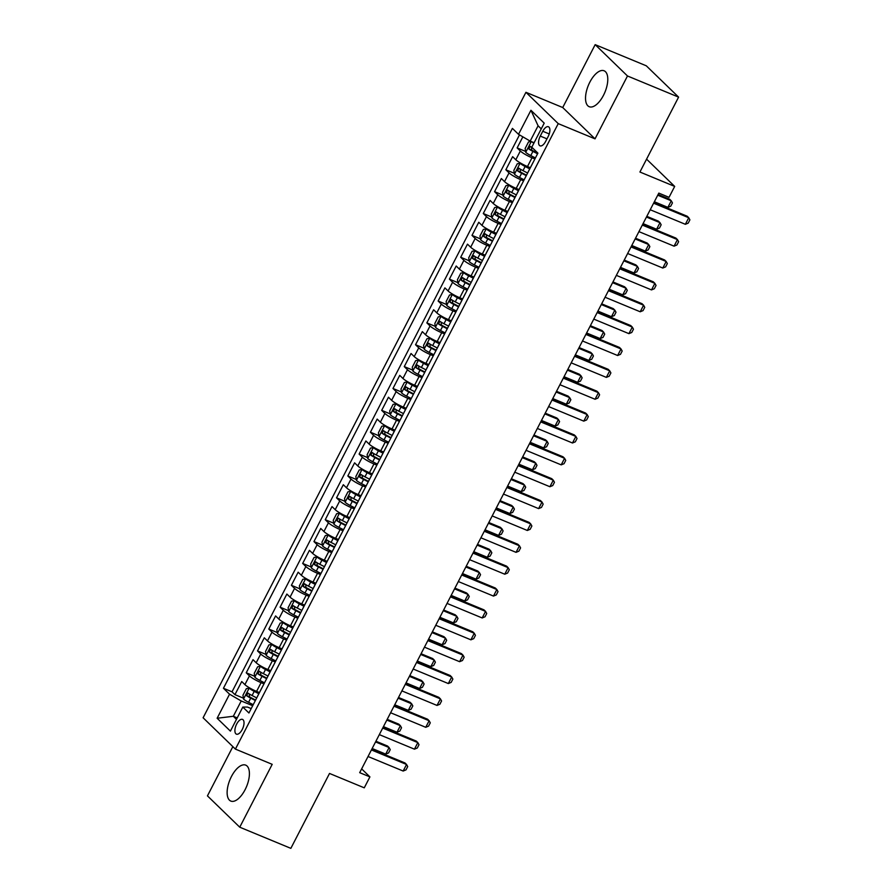 <?xml version="1.0" encoding="UTF-8"?>
<svg xmlns="http://www.w3.org/2000/svg" width="893" height="893" viewBox="0 0 893 893"><rect width="100%" height="100%" fill="white"/><g stroke="black" fill="none" stroke-linecap="round" stroke-linejoin="round"><path stroke-width="1.34" d="M245.084 789.713A19.445 8.963 -67.5 0 0 245.709 765.134A19.445 8.963 -67.5 0 0 231.454 776.497A19.445 8.963 -67.5 0 0 230.829 801.077A19.445 8.963 -67.5 0 0 245.084 789.713M603.467 95.35A19.445 8.963 -67.5 0 0 604.092 70.781A19.445 8.963 -67.5 0 0 589.849 82.145A19.445 8.963 -67.5 0 0 589.224 106.713A19.445 8.963 -67.5 0 0 603.467 95.35M242.249 729.492A7.981 3.672 -67.5 0 0 242.505 719.401A7.981 3.672 -67.5 0 0 236.667 724.067A7.981 3.672 -67.5 0 0 236.411 734.146A7.981 3.672 -67.5 0 0 242.249 729.492M232.861 746.626L207.444 795.875L239.748 827.197L290.85 848.35L329.517 773.45L364.266 787.827L369.914 776.888L361.643 768.873M525.932 92.303L203.102 717.771L235.406 749.104L558.237 123.625L525.932 92.303L562.724 107.528L595.028 138.85L627.489 75.983L595.173 44.65L562.724 107.528M595.173 44.65L646.286 65.803L678.591 97.125L639.924 172.025L674.684 186.414L646.577 159.155M627.489 75.983L678.591 97.125M522.851 136.852L517.136 147.914L525.62 151.419M530.33 167.705L527.484 166.522A9.968 1.596 -152.7 0 1 515.808 159.758L512.627 156.666L505.851 169.782L514.335 173.298M519.034 189.573L516.199 188.39A9.968 1.596 27.3 0 1 504.523 181.625L501.341 178.533L494.566 191.66L503.038 195.165M507.749 211.44L504.902 210.268A9.968 1.596 27.3 0 1 493.237 203.492L490.056 200.4L483.28 213.527L491.753 217.032M496.463 233.307L493.617 232.135A9.968 1.596 27.3 0 1 481.952 225.36L478.76 222.268L471.995 235.395L480.467 238.9M485.178 255.186L482.332 254.003A9.968 1.596 27.3 0 1 470.667 247.238L467.474 244.146L460.699 257.262L469.182 260.767M473.893 277.053L471.046 275.87A9.968 1.596 27.3 0 1 459.37 269.106L456.189 266.014L449.413 279.129L457.886 282.646M462.596 298.921L459.761 297.749A9.968 1.596 27.3 0 1 448.085 290.973L444.904 287.881L438.128 301.008L446.6 304.513M451.311 320.788L448.465 319.616A9.968 1.596 27.3 0 1 436.8 312.84L433.607 309.748L426.843 322.875L435.315 326.38M440.026 342.655L437.179 341.483A9.968 1.596 27.3 0 1 425.514 334.708L422.322 331.627L415.546 344.743L424.03 348.248M428.74 364.534L425.894 363.351A9.968 1.596 27.3 0 1 414.218 356.586L411.037 353.494L404.261 366.61L412.745 370.115M417.444 386.401L414.609 385.218A9.968 1.596 27.3 0 1 402.933 378.453L399.751 375.361L392.976 388.477L401.448 391.994M406.159 408.268L403.312 407.096A9.968 1.596 27.3 0 1 391.647 400.321L388.466 397.229L381.691 410.356L390.163 413.861M394.873 430.136L392.027 428.964A9.968 1.596 27.3 0 1 380.362 422.188L377.17 419.096L370.405 432.223L378.878 435.728M383.588 452.003L380.742 450.831A9.968 1.596 27.3 0 1 369.077 444.055L365.884 440.975L359.109 454.091L367.592 457.596M372.303 473.882L369.456 472.698A9.968 1.596 27.3 0 1 357.78 465.934L354.599 462.842L347.824 475.958L356.296 479.474M361.006 495.749L358.171 494.566A9.968 1.596 27.3 0 1 346.495 487.801L343.314 484.709L336.538 497.836L345.011 501.341M349.721 517.616L346.875 516.444A9.968 1.596 27.3 0 1 335.21 509.669L332.017 506.577L325.253 519.704L333.725 523.209M338.436 539.484L335.589 538.312A9.968 1.596 27.3 0 1 323.925 531.536L320.732 528.444L313.956 541.571L322.44 545.076M327.151 561.351L324.304 560.179A9.968 1.596 27.3 0 1 312.628 553.403L309.447 550.322L302.671 563.438L311.144 566.943M315.854 583.229L313.019 582.046A9.968 1.596 27.3 0 1 301.343 575.282L298.162 572.19L291.386 585.306L299.858 588.822M304.569 605.097L301.722 603.914A9.968 1.596 27.3 0 1 290.058 597.149L286.865 594.057L280.101 607.184L288.573 610.689M293.284 626.964L290.437 625.792A9.968 1.596 27.3 0 1 278.772 619.016L275.58 615.924L268.815 629.052L277.288 632.557M281.998 648.831L279.152 647.659A9.968 1.596 27.3 0 1 267.487 640.884L264.295 637.792L257.519 650.919L266.002 654.424M270.713 670.71L267.867 669.527A9.968 1.596 27.3 0 1 256.191 662.762L253.009 659.67L246.234 672.786L254.706 676.291M674.684 186.414L669.036 197.342L658.811 193.111L359.689 772.668L369.914 776.888M542.765 131.26L540.276 136.082A7.724 3.561 -67.5 0 0 540.031 145.838A7.724 3.561 -67.5 0 0 545.69 141.328L548.179 136.517A7.724 3.561 -67.5 0 0 548.425 126.75A7.724 3.561 -67.5 0 0 542.765 131.26L549.24 133.95M251.201 708.595L247.506 707.066L242.818 707.066L248.935 712.994L537.899 153.127L531.793 147.2L544.205 123.145L530.933 110.274L518.52 134.33L512.403 128.402L223.44 688.269L229.546 694.196L241.222 700.972L233.319 716.275L236.478 719.345M242.818 707.066L230.405 731.121L217.133 718.251L229.546 694.196M263.982 683.848L261.091 682.654A9.968 1.596 -152.7 0 1 249.426 675.878L246.234 672.786M259.416 692.577L256.581 691.394L261.091 682.654M275.267 661.97L272.376 660.775A9.968 1.596 -152.7 0 1 260.711 654.011L257.519 650.919M286.553 640.102L283.661 638.908A9.968 1.596 -152.7 0 1 271.997 632.144L268.815 629.052M297.838 618.235L294.958 617.041A9.968 1.596 -152.7 0 1 283.282 610.265L280.101 607.184M309.123 596.368L306.243 595.173A9.968 1.596 -152.7 0 1 294.567 588.398L291.386 585.306M320.42 574.5L317.528 573.306A9.968 1.596 -152.7 0 1 305.864 566.53L302.671 563.438M331.705 552.622L328.814 551.428A9.968 1.596 -152.7 0 1 317.149 544.663L313.956 541.571M342.99 530.755L340.11 529.56A9.968 1.596 -152.7 0 1 328.434 522.796L325.253 519.704M354.275 508.887L351.396 507.693A9.968 1.596 -152.7 0 1 339.72 500.917L336.538 497.836M365.572 487.02L362.681 485.825A9.968 1.596 -152.7 0 1 351.016 479.05L347.824 475.958M376.857 465.141L373.966 463.958A9.968 1.596 -152.7 0 1 362.301 457.183L359.109 454.091M388.142 443.274L385.251 442.08A9.968 1.596 -152.7 0 1 373.587 435.315L370.405 432.223M399.428 421.407L396.548 420.212A9.968 1.596 -152.7 0 1 384.872 413.448L381.691 410.356M410.713 399.539L407.833 398.345A9.968 1.596 -152.7 0 1 396.168 391.569L392.976 388.477M422.009 377.672L419.118 376.478A9.968 1.596 -152.7 0 1 407.454 369.702L404.261 366.61M433.295 355.794L430.404 354.599A9.968 1.596 -152.7 0 1 418.739 347.835L415.546 344.743M444.58 333.926L441.7 332.732A9.968 1.596 -152.7 0 1 430.024 325.967L426.843 322.875M455.865 312.059L452.985 310.864A9.968 1.596 -152.7 0 1 441.309 304.089L438.128 301.008M467.162 290.192L464.271 288.997A9.968 1.596 -152.7 0 1 452.606 282.221L449.413 279.129M478.447 268.324L475.556 267.13A9.968 1.596 -152.7 0 1 463.891 260.354L460.699 257.262M489.732 246.446L486.841 245.251A9.968 1.596 -152.7 0 1 475.176 238.487L471.995 235.395M501.018 224.578L498.138 223.384A9.968 1.596 -152.7 0 1 486.462 216.619L483.28 213.527M512.303 202.711L509.423 201.517A9.968 1.596 -152.7 0 1 497.758 194.741L494.566 191.66M523.599 180.844L520.708 179.649A9.968 1.596 -152.7 0 1 509.043 172.874L505.851 169.782M534.885 158.976L531.994 157.782A9.968 1.596 -152.7 0 1 520.329 151.006L517.136 147.914M519.48 134.888L232.024 691.818L234.948 694.654L243.421 698.17M256.581 691.394A9.968 1.596 27.3 0 1 244.905 684.63L241.724 681.538L234.948 694.654M528.366 171.59A9.968 1.596 -152.7 0 1 528.399 171.434L532.92 162.682A9.968 1.596 -152.7 0 1 533.021 162.571M541.247 128.86L538.088 125.79L530.185 141.105L518.52 134.33M534.103 142.724L530.185 141.105M595.028 138.85L558.237 123.625M239.748 827.197L272.198 764.33L235.406 749.104M237.225 717.894L233.319 716.275L217.133 718.251M252.686 705.716L241.222 700.972M521.624 184.561L517.114 193.301A9.968 1.596 27.3 0 0 517.08 193.457M510.338 206.428L505.829 215.168A9.968 1.596 27.3 0 0 505.795 215.325M499.053 228.295L494.532 237.047A9.968 1.596 27.3 0 0 494.51 237.203M487.768 250.163L483.247 258.914A9.968 1.596 27.3 0 0 483.225 259.07M476.471 272.03L471.962 280.782A9.968 1.596 27.3 0 0 471.928 280.938M465.186 293.909L460.676 302.649A9.968 1.596 27.3 0 0 460.643 302.805M453.901 315.776L449.391 324.527A9.968 1.596 27.3 0 0 449.358 324.672M442.615 337.643L438.095 346.395A9.968 1.596 27.3 0 0 438.072 346.551M431.33 359.511L426.809 368.262A9.968 1.596 27.3 0 0 426.776 368.418M420.034 381.378L415.524 390.129A9.968 1.596 27.3 0 0 415.491 390.286M408.748 403.256L404.239 411.997A9.968 1.596 27.3 0 0 404.205 412.153M397.463 425.124L392.942 433.875A9.968 1.596 27.3 0 0 392.92 434.02M386.178 446.991L381.657 455.743A9.968 1.596 27.3 0 0 381.635 455.899M374.881 468.858L370.372 477.61A9.968 1.596 27.3 0 0 370.338 477.766M363.596 490.737L359.086 499.477A9.968 1.596 27.3 0 0 359.053 499.634M352.311 512.604L347.801 521.345A9.968 1.596 27.3 0 0 347.768 521.501M341.026 534.472L336.505 543.223A9.968 1.596 27.3 0 0 336.482 543.368M329.74 556.339L325.219 565.09A9.968 1.596 27.3 0 0 325.186 565.247M318.444 578.206L313.934 586.958A9.968 1.596 27.3 0 0 313.901 587.114M307.159 600.085L302.649 608.825A9.968 1.596 27.3 0 0 302.615 608.981M295.873 621.952L291.352 630.692A9.968 1.596 27.3 0 0 291.33 630.849M284.588 643.82L280.067 652.571A9.968 1.596 27.3 0 0 280.045 652.727M273.291 665.687L268.782 674.438A9.968 1.596 27.3 0 0 268.748 674.595M232.024 691.818L223.44 688.269M262.006 687.554L257.497 696.306A9.968 1.596 27.3 0 0 257.463 696.462M538.088 125.79L530.933 110.274M653.609 203.202L688.749 217.736L689.898 219.845L688.213 223.127L685.355 224.299L650.227 209.755M685.355 224.299L688.749 217.736L687.175 216.218L653.989 202.477M531.112 141.485L528.533 141.931L525.151 148.484L525.765 152.368A6.608 1.049 27.3 0 0 530.777 155.561L535.42 157.938M531.793 141.775A6.608 1.049 27.3 0 0 533.858 143.193M532.317 147.713A6.608 1.049 -152.7 0 1 530.174 146.329L528.823 148.952A6.608 1.049 27.3 0 0 532.92 151.408L537.564 153.786M537.798 153.328L531.759 150.169L531.502 147.981M654.357 201.762L667.897 207.366L671.279 200.802L657.739 195.199M667.897 207.366L670.743 206.194L672.44 202.912L671.279 200.802L669.705 199.284L658.108 194.484M642.324 225.069L677.452 239.603L678.613 241.713L676.916 244.995L674.07 246.167L638.941 231.633M674.07 246.167L677.452 239.603L675.889 238.085L642.692 224.344M631.038 246.937L666.167 261.482L667.328 263.58L665.631 266.862L662.785 268.034L627.645 253.5M662.785 268.034L666.167 261.482L664.593 259.952L631.407 246.222M619.753 268.804L654.882 283.349L656.042 285.447L654.346 288.729L651.499 289.912L616.36 275.368M651.499 289.912L654.882 283.349L653.308 281.82L620.122 268.09M608.457 290.683L643.596 305.216L644.746 307.326L643.06 310.597L640.203 311.78L605.074 297.235M640.203 311.78L643.596 305.216L642.022 303.687L608.836 289.957M529.973 168.397L520.128 163.307L517.248 163.799L513.866 170.351L514.48 174.235A6.608 1.049 27.3 0 0 519.492 177.439L524.124 179.806M520.128 163.307A6.608 1.049 27.3 0 0 525.129 166.5L529.728 168.855M527.629 173.03L522.985 170.652A6.608 1.049 -152.7 0 1 518.889 168.197L517.527 170.82A6.608 1.049 27.3 0 0 521.635 173.275L526.267 175.653M526.513 175.195L520.474 172.036L520.206 169.849M643.072 223.63L656.612 229.233L659.994 222.67L646.454 217.066M656.612 229.233L659.458 228.061L661.155 224.779L659.994 222.67L658.42 221.151L646.822 216.352M518.677 190.265L508.831 185.175L505.963 185.666L502.569 192.229L503.194 196.103A6.608 1.049 27.3 0 0 508.195 199.306L512.839 201.684M508.831 185.175A6.608 1.049 27.3 0 0 513.843 188.367L518.442 190.722M516.344 194.897L511.7 192.52A6.608 1.049 -152.7 0 1 507.604 190.064L506.242 192.687A6.608 1.049 27.3 0 0 510.349 195.154L514.982 197.52M515.228 197.063L509.189 193.904L508.921 191.716M631.775 245.497L645.315 251.1L648.709 244.548L635.169 238.944M645.315 251.1L648.173 249.928L649.858 246.647L648.709 244.548L647.135 243.019L635.537 238.219M507.391 212.132L497.546 207.042L494.677 207.533L491.284 214.097L491.909 217.981A6.608 1.049 27.3 0 0 496.91 221.174L501.553 223.551M497.546 207.042A6.608 1.049 27.3 0 0 502.558 210.235L507.157 212.59M505.047 216.776L500.415 214.398A6.608 1.049 -152.7 0 1 496.307 211.931L494.956 214.566A6.608 1.049 27.3 0 0 499.053 217.021L503.697 219.399M503.931 218.93L497.892 215.782L497.635 213.583M620.49 267.375L634.03 272.979L637.423 266.415L623.872 260.812M634.03 272.979L636.876 271.796L638.573 268.514L637.423 266.415L635.849 264.886L624.252 260.086M496.106 233.999L486.261 228.909L483.381 229.401L479.999 235.964L480.613 239.849A6.608 1.049 27.3 0 0 485.625 243.041L490.268 245.419M486.261 228.909A6.608 1.049 27.3 0 0 491.273 232.113L495.872 234.468M493.762 238.643L489.118 236.265A6.608 1.049 -152.7 0 1 485.022 233.81L483.671 236.433A6.608 1.049 27.3 0 0 487.768 238.889L492.411 241.266M492.646 240.809L486.607 237.65L486.35 235.462M609.205 289.243L622.745 294.846L626.127 288.283L612.587 282.679M622.745 294.846L625.591 293.663L627.288 290.392L626.127 288.283L624.564 286.753L612.966 281.954M597.171 312.55L632.311 327.084L633.461 329.193L631.764 332.475L628.918 333.647L593.789 319.114M628.918 333.647L632.311 327.084L630.737 325.565L597.54 311.824M484.821 255.878L474.976 250.777L472.096 251.279L468.713 257.831L469.327 261.716A6.608 1.049 27.3 0 0 474.339 264.908L478.972 267.286M474.976 250.777A6.608 1.049 27.3 0 0 479.976 253.98L484.575 256.336M482.477 260.51L477.833 258.133A6.608 1.049 -152.7 0 1 473.736 255.677L472.386 258.3A6.608 1.049 27.3 0 0 476.482 260.756L481.126 263.134M481.36 262.676L475.322 259.517L475.065 257.329M597.919 311.11L611.459 316.714L614.842 310.15L601.302 304.546M611.459 316.714L614.306 315.542L616.003 312.26L614.842 310.15L613.268 308.632L601.67 303.832M585.886 334.417L621.015 348.951L622.175 351.061L620.479 354.342L617.632 355.514L582.504 340.981M617.632 355.514L621.015 348.951L619.452 347.433L586.255 333.692M473.536 277.745L463.69 272.655L460.81 273.146L457.428 279.71L458.042 283.583A6.608 1.049 27.3 0 0 463.043 286.787L467.686 289.153M463.69 272.655A6.608 1.049 27.3 0 0 468.691 275.848L473.29 278.203M471.191 282.378L466.548 280A6.608 1.049 -152.7 0 1 462.451 277.544L461.089 280.168A6.608 1.049 27.3 0 0 465.197 282.623L469.83 285.001M470.075 284.543L464.036 281.384L463.768 279.196M586.623 332.977L600.174 338.581L603.556 332.017L590.016 326.414M600.174 338.581L603.021 337.409L604.706 334.127L603.556 332.017L601.982 330.499L590.385 325.699M574.601 356.285L609.729 370.829L610.89 372.928L609.193 376.21L606.347 377.382L571.207 362.848M606.347 377.382L609.729 370.829L608.155 369.3L574.969 355.57M462.239 299.613L452.394 294.523L449.525 295.014L446.132 301.577L446.757 305.451A6.608 1.049 27.3 0 0 451.758 308.654L456.401 311.032M452.394 294.523A6.608 1.049 27.3 0 0 457.406 297.715L462.005 300.07M459.895 304.245L455.263 301.867A6.608 1.049 -152.7 0 1 451.155 299.412L449.804 302.035A6.608 1.049 27.3 0 0 453.901 304.502L458.544 306.868M458.779 306.411L452.751 303.252L452.483 301.064M575.338 354.845L588.878 360.448L592.271 353.896L578.731 348.292M588.878 360.448L591.735 359.276L593.421 355.994L592.271 353.896L590.697 352.367L579.099 347.567M563.316 378.152L598.444 392.697L599.594 394.795L597.908 398.077L595.062 399.26L559.922 384.716M595.062 399.26L598.444 392.697L596.87 391.167L563.684 377.438M450.954 321.48L441.109 316.39L438.229 316.881L434.846 323.445L435.46 327.329A6.608 1.049 27.3 0 0 440.472 330.522L445.116 332.899M441.109 316.39A6.608 1.049 27.3 0 0 446.12 319.582L450.719 321.938M448.61 326.124L443.977 323.746A6.608 1.049 -152.7 0 1 439.869 321.279L438.519 323.913A6.608 1.049 27.3 0 0 442.615 326.369L447.259 328.747M447.493 328.278L441.455 325.13L441.198 322.931M564.052 376.723L577.592 382.327L580.975 375.763L567.435 370.16M577.592 382.327L580.439 381.144L582.136 377.862L580.975 375.763L579.412 374.234L567.814 369.434M552.019 400.031L587.159 414.564L588.308 416.674L586.623 419.944L583.765 421.128L548.637 406.583M583.765 421.128L587.159 414.564L585.585 413.046L552.399 399.305M439.669 343.347L429.823 338.257L426.943 338.748L423.561 345.312L424.175 349.196A6.608 1.049 27.3 0 0 429.187 352.389L433.831 354.767M429.823 338.257A6.608 1.049 27.3 0 0 434.824 341.461L439.434 343.816M437.324 347.991L432.681 345.613A6.608 1.049 -152.7 0 1 428.584 343.158L427.234 345.781A6.608 1.049 27.3 0 0 431.33 348.237L435.974 350.614M436.208 350.156L430.169 346.997L429.913 344.81M552.767 398.591L566.307 404.194L569.689 397.631L556.149 392.027M566.307 404.194L569.154 403.011L570.85 399.74L569.689 397.631L568.115 396.101L556.518 391.313M540.734 421.898L575.862 436.431L577.023 438.541L575.326 441.823L572.48 442.995L537.352 428.461M572.48 442.995L575.862 436.431L574.299 434.913L541.102 421.172M428.383 365.226L418.538 360.125L415.658 360.627L412.276 367.179L412.89 371.064A6.608 1.049 27.3 0 0 417.902 374.256L422.534 376.634M418.538 360.125A6.608 1.049 27.3 0 0 423.539 363.328L428.138 365.684M426.039 369.858L421.396 367.481A6.608 1.049 -152.7 0 1 417.299 365.025L415.937 367.648A6.608 1.049 27.3 0 0 420.045 370.104L424.677 372.481M424.923 372.024L418.884 368.865L418.616 366.677M541.482 420.458L555.022 426.061L558.404 419.498L544.864 413.894M555.022 426.061L557.868 424.889L559.565 421.608L558.404 419.498L556.83 417.98L545.232 413.18M529.449 443.765L564.577 458.299L565.738 460.408L564.041 463.69L561.195 464.862L526.055 450.329M561.195 464.862L564.577 458.299L563.003 456.781L529.817 443.051M417.087 387.093L407.241 382.003L404.373 382.494L400.979 389.058L401.604 392.931A6.608 1.049 27.3 0 0 406.605 396.135L411.249 398.512M407.241 382.003A6.608 1.049 27.3 0 0 412.253 385.196L416.852 387.551M414.754 391.726L410.11 389.348A6.608 1.049 -152.7 0 1 406.014 386.892L404.652 389.515A6.608 1.049 27.3 0 0 408.76 391.971L413.392 394.349M413.638 393.891L407.599 390.732L407.331 388.544M530.185 442.325L543.725 447.929L547.119 441.365L533.579 435.762M543.725 447.929L546.583 446.757L548.269 443.475L547.119 441.365L545.545 439.847L533.947 435.047M518.163 465.633L553.292 480.177L554.453 482.276L552.756 485.558L549.909 486.73L514.77 472.196M549.909 486.73L553.292 480.177L551.718 478.648L518.532 464.918M405.802 408.961L395.956 403.87L393.087 404.362L389.694 410.925L390.319 414.798A6.608 1.049 27.3 0 0 395.32 418.002L399.964 420.38M395.956 403.87A6.608 1.049 27.3 0 0 400.968 407.063L405.567 409.418M403.457 413.593L398.825 411.215A6.608 1.049 -152.7 0 1 394.717 408.76L393.366 411.383A6.608 1.049 27.3 0 0 397.463 413.85L402.107 416.216M402.341 415.758L396.302 412.599L396.046 410.412M518.9 464.193L532.44 469.796L535.833 463.244L522.282 457.64M532.44 469.796L535.287 468.624L536.983 465.342L535.833 463.244L534.26 461.714L522.662 456.915M394.516 430.828L384.671 425.738L381.791 426.229L378.409 432.792L379.023 436.677A6.608 1.049 27.3 0 0 384.035 439.869L388.678 442.247M384.671 425.738A6.608 1.049 27.3 0 0 389.683 428.93L394.282 431.297M392.172 435.471L387.529 433.094A6.608 1.049 -152.7 0 1 383.432 430.638L382.081 433.261A6.608 1.049 27.3 0 0 386.178 435.717L390.821 438.095M391.056 437.637L385.017 434.478L384.76 432.29M507.615 486.071L521.155 491.675L524.537 485.111L510.997 479.508M521.155 491.675L524.001 490.491L525.698 487.21L524.537 485.111L522.974 483.582L511.376 478.782M383.231 452.706L373.386 447.605L370.506 448.096L367.123 454.66L367.737 458.544A6.608 1.049 27.3 0 0 372.749 461.737L377.382 464.114M373.386 447.605A6.608 1.049 27.3 0 0 378.386 450.809L382.985 453.164M380.887 457.339L376.243 454.961A6.608 1.049 -152.7 0 1 372.147 452.505L370.796 455.129A6.608 1.049 27.3 0 0 374.893 457.584L379.536 459.962M379.771 459.504L373.732 456.345L373.475 454.157M496.329 507.938L509.87 513.542L513.252 506.978L499.712 501.375M509.87 513.542L512.716 512.359L514.413 509.088L513.252 506.978L511.678 505.46L500.08 500.66M506.867 487.5L542.006 502.045L543.156 504.143L541.471 507.425L538.613 508.608L503.485 494.063M538.613 508.608L542.006 502.045L540.432 500.515L507.246 486.785M495.582 509.378L530.721 523.912L531.871 526.022L530.174 529.303L527.328 530.475L492.199 515.931M527.328 530.475L530.721 523.912L529.147 522.394L495.95 508.653M484.296 531.246L519.425 545.779L520.586 547.889L518.889 551.171L516.042 552.343L480.914 537.809M516.042 552.343L519.425 545.779L517.862 544.261L484.665 530.52M371.946 474.574L362.1 469.472L359.22 469.975L355.838 476.527L356.452 480.412A6.608 1.049 27.3 0 0 361.453 483.604L366.097 485.982M362.1 469.472A6.608 1.049 27.3 0 0 367.101 472.676L371.7 475.031M369.602 479.206L364.958 476.829A6.608 1.049 -152.7 0 1 360.861 474.373L359.499 476.996A6.608 1.049 27.3 0 0 363.607 479.452L368.24 481.829M368.485 481.372L362.446 478.213L362.178 476.025M485.033 529.806L498.584 535.409L501.966 528.846L488.426 523.242M498.584 535.409L501.431 534.237L503.116 530.955L501.966 528.846L500.393 527.328L488.795 522.528M473.011 553.113L508.139 567.658L509.3 569.756L507.604 573.038L504.757 574.21L469.618 559.677M504.757 574.21L508.139 567.658L506.565 566.129L473.379 552.399M360.649 496.441L350.804 491.351L347.935 491.842L344.542 498.406L345.167 502.279A6.608 1.049 27.3 0 0 350.168 505.483L354.811 507.86M350.804 491.351A6.608 1.049 27.3 0 0 355.816 494.543L360.415 496.899M358.305 501.073L353.673 498.696A6.608 1.049 -152.7 0 1 349.565 496.24L348.214 498.863A6.608 1.049 27.3 0 0 352.311 501.319L356.954 503.697M357.189 503.239L351.161 500.08L350.893 497.892M473.748 551.673L487.288 557.277L490.681 550.713L477.141 545.11M487.288 557.277L490.145 556.105L491.831 552.823L490.681 550.713L489.107 549.195L477.509 544.395M461.714 574.98L496.854 589.525L498.004 591.624L496.318 594.905L493.472 596.077L458.332 581.544M493.472 596.077L496.854 589.525L495.28 587.996L462.094 574.266M349.364 518.308L339.519 513.218L336.639 513.709L333.256 520.273L333.87 524.146A6.608 1.049 27.3 0 0 338.882 527.35L343.526 529.728M339.519 513.218A6.608 1.049 27.3 0 0 344.531 516.411L349.13 518.766M347.02 522.941L342.387 520.574A6.608 1.049 -152.7 0 1 338.28 518.107L336.929 520.731A6.608 1.049 27.3 0 0 341.026 523.198L345.669 525.575M345.904 525.106L339.865 521.958L339.608 519.759M462.462 573.54L476.002 579.144L479.385 572.592L465.845 566.988M476.002 579.144L478.849 577.972L480.546 574.69L479.385 572.592L477.822 571.062L466.224 566.262M450.429 596.848L485.569 611.392L486.718 613.491L485.033 616.773L482.175 617.956L447.047 603.411M482.175 617.956L485.569 611.392L483.995 609.863L450.809 596.133M338.079 540.176L328.233 535.086L325.353 535.577L321.971 542.14L322.585 546.025A6.608 1.049 27.3 0 0 327.597 549.217L332.241 551.595M328.233 535.086A6.608 1.049 27.3 0 0 333.234 538.289L337.844 540.645M335.735 544.819L331.091 542.442A6.608 1.049 -152.7 0 1 326.994 539.986L325.644 542.609A6.608 1.049 27.3 0 0 329.74 545.065L334.384 547.442M334.618 546.985L328.579 543.826L328.323 541.638M451.177 595.419L464.717 601.022L468.099 594.459L454.559 588.855M464.717 601.022L467.564 599.839L469.26 596.557L468.099 594.459L466.526 592.93L454.928 588.13M439.144 618.726L474.272 633.26L475.433 635.37L473.736 638.651L470.89 639.823L435.762 625.279M470.89 639.823L474.272 633.26L472.71 631.742L439.512 618.001M326.793 562.054L316.948 556.953L314.068 557.444L310.686 564.008L311.3 567.892A6.608 1.049 27.3 0 0 316.312 571.085L320.944 573.462M316.948 556.953A6.608 1.049 27.3 0 0 321.949 560.157L326.548 562.512M324.449 566.687L319.806 564.309A6.608 1.049 -152.7 0 1 315.709 561.853L314.347 564.476A6.608 1.049 27.3 0 0 318.455 566.932L323.087 569.31M323.333 568.852L317.294 565.693L317.026 563.505M439.892 617.286L453.432 622.89L456.814 616.326L443.274 610.723M453.432 622.89L456.278 621.718L457.975 618.436L456.814 616.326L455.24 614.808L443.642 610.008M427.859 640.594L462.987 655.127L464.148 657.237L462.451 660.519L459.605 661.691L424.465 647.157M459.605 661.691L462.987 655.127L461.413 653.609L428.227 639.868M315.497 583.922L305.652 578.831L302.783 579.323L299.389 585.875L300.015 589.76A6.608 1.049 27.3 0 0 305.015 592.963L309.659 595.33M305.652 578.831A6.608 1.049 27.3 0 0 310.664 582.024L315.262 584.379M313.164 588.554L308.52 586.176A6.608 1.049 -152.7 0 1 304.424 583.721L303.062 586.344A6.608 1.049 27.3 0 0 307.159 588.8L311.802 591.177M312.037 590.72L306.009 587.561L305.741 585.373M428.595 639.154L442.135 644.757L445.529 638.194L431.989 632.59M442.135 644.757L444.993 643.585L446.679 640.303L445.529 638.194L443.955 636.676L432.357 631.876M416.573 662.461L451.702 677.006L452.863 679.104L451.166 682.386L448.319 683.558L413.18 669.024M448.319 683.558L451.702 677.006L450.128 675.476L416.942 661.746M304.212 605.789L294.366 600.699L291.498 601.19L288.104 607.753L288.729 611.627A6.608 1.049 27.3 0 0 293.73 614.83L298.374 617.208M294.366 600.699A6.608 1.049 27.3 0 0 299.378 603.891L303.977 606.247M301.867 610.421L297.235 608.044A6.608 1.049 -152.7 0 1 293.127 605.588L291.777 608.211A6.608 1.049 27.3 0 0 295.873 610.667L300.517 613.045M300.751 612.587L294.712 609.428L294.456 607.24M417.31 661.021L430.85 666.625L434.244 660.072L420.692 654.469M430.85 666.625L433.697 665.452L435.393 662.171L434.244 660.072L432.67 658.543L421.072 653.743M405.277 684.328L440.416 698.873L441.566 700.972L439.881 704.253L437.023 705.437L401.895 690.892M437.023 705.437L440.416 698.873L438.843 697.344L405.656 683.614M292.926 627.656L283.081 622.566L280.201 623.057L276.819 629.621L277.433 633.505A6.608 1.049 27.3 0 0 282.445 636.698L287.088 639.075M283.081 622.566A6.608 1.049 27.3 0 0 288.093 625.759L292.692 628.114M290.582 632.289L285.939 629.922A6.608 1.049 -152.7 0 1 281.842 627.455L280.491 630.09A6.608 1.049 27.3 0 0 284.588 632.545L289.232 634.923M289.466 634.454L283.427 631.306L283.17 629.107M406.025 682.888L419.565 688.492L422.947 681.939L409.407 676.336M419.565 688.492L422.411 687.32L424.108 684.038L422.947 681.939L421.384 680.41L409.787 675.61M393.992 706.207L429.131 720.74L430.281 722.85L428.584 726.121L425.738 727.304L390.609 712.759M425.738 727.304L429.131 720.74L427.557 719.211L394.36 705.481M382.706 728.074L417.835 742.608L418.996 744.717L417.299 747.999L414.452 749.171L379.324 734.626M414.452 749.171L417.835 742.608L416.272 741.09L383.075 727.349M371.421 749.941L406.549 764.475L407.71 766.585L406.014 769.866L403.167 771.039L368.028 756.505M403.167 771.039L406.549 764.475L404.976 762.957L371.789 749.216M281.641 649.524L271.796 644.433L268.916 644.925L265.534 651.488L266.147 655.373A6.608 1.049 27.3 0 0 271.159 658.565L275.792 660.943M271.796 644.433A6.608 1.049 27.3 0 0 276.797 647.637L281.395 649.992M279.297 654.167L274.653 651.79A6.608 1.049 -152.7 0 1 270.557 649.334L269.195 651.957A6.608 1.049 27.3 0 0 273.303 654.413L277.946 656.79M278.181 656.333L272.142 653.174L271.885 650.986M394.739 704.767L408.28 710.37L411.662 703.807L398.122 698.203M408.28 710.37L411.126 709.187L412.823 705.916L411.662 703.807L410.088 702.278L398.49 697.478M270.356 671.402L260.51 666.301L257.63 666.803L254.248 673.355L254.862 677.24A6.608 1.049 27.3 0 0 259.863 680.433L264.507 682.81M260.51 666.301A6.608 1.049 27.3 0 0 265.511 669.504L270.11 671.86M268.012 676.034L263.368 673.657A6.608 1.049 -152.7 0 1 259.271 671.201L257.91 673.824A6.608 1.049 27.3 0 0 262.017 676.28L266.65 678.658M266.895 678.2L260.856 675.041L260.589 672.853M383.443 726.634L396.983 732.238L400.377 725.674L386.836 720.071M396.983 732.238L399.841 731.066L401.526 727.784L400.377 725.674L398.803 724.156L387.205 719.356M259.059 693.269L249.214 688.179L246.345 688.67L242.952 695.234L243.577 699.107A6.608 1.049 27.3 0 0 248.578 702.311L253.221 704.677M249.214 688.179A6.608 1.049 27.3 0 0 254.226 691.372L258.825 693.727M256.715 697.902L252.083 695.524A6.608 1.049 -152.7 0 1 247.975 693.068L246.624 695.692A6.608 1.049 27.3 0 0 250.721 698.147L255.365 700.525M255.599 700.067L249.571 696.908L249.303 694.721M372.158 748.501L385.698 754.105L389.091 747.541L375.551 741.938M385.698 754.105L388.555 752.933L390.241 749.651L389.091 747.541L387.517 746.023L375.92 741.223M267.867 669.527L272.376 660.775M279.152 647.659L283.661 638.908M290.437 625.792L294.958 617.041M301.722 603.914L306.243 595.173M313.019 582.046L317.528 573.306M324.304 560.179L328.814 551.428M335.589 538.312L340.11 529.56M346.875 516.444L351.396 507.693M358.171 494.566L362.681 485.825M369.456 472.698L373.966 463.958M380.742 450.831L385.251 442.08M392.027 428.964L396.548 420.212M403.312 407.096L407.833 398.345M414.609 385.218L419.118 376.478M425.894 363.351L430.404 354.599M437.179 341.483L441.7 332.732M448.465 319.616L452.985 310.864M459.761 297.749L464.271 288.997M471.046 275.87L475.556 267.13M482.332 254.003L486.841 245.251M493.617 232.135L498.138 223.384M504.902 210.268L509.423 201.517M516.199 188.39L520.708 179.649M527.484 166.522L531.994 157.782M515.808 159.758L520.329 151.006M244.905 684.63L249.426 675.878M256.191 662.762L260.711 654.011M267.487 640.884L271.997 632.144M278.772 619.016L283.282 610.265M290.058 597.149L294.567 588.398M301.343 575.282L305.864 566.53M312.628 553.403L317.149 544.663M323.925 531.536L328.434 522.796M335.21 509.669L339.72 500.917M346.495 487.801L351.016 479.05M357.78 465.934L362.301 457.183M369.077 444.055L373.587 435.315M380.362 422.188L384.872 413.448M391.647 400.321L396.168 391.569M402.933 378.453L407.454 369.702M414.218 356.586L418.739 347.835M425.514 334.708L430.024 325.967M436.8 312.84L441.309 304.089M448.085 290.973L452.606 282.221M459.37 269.106L463.891 260.354M470.667 247.238L475.176 238.487M481.952 225.36L486.462 216.619M493.237 203.492L497.758 194.741M504.523 181.625L509.043 172.874M546.974 138.85L540.276 136.082M531.279 141.552L525.754 152.268M532.92 151.408L530.777 155.561M531.759 150.169L528.823 148.952M520.05 163.319L514.468 174.135M521.635 173.275L519.492 177.439M525.129 166.5L522.985 170.652M520.474 172.036L517.527 170.82M508.764 185.186L503.172 196.013M510.349 195.154L508.195 199.306M513.843 188.367L511.7 192.52M509.189 193.904L506.242 192.687M497.479 207.053L491.887 217.881M499.053 217.021L496.91 221.174M502.558 210.235L500.415 214.398M497.892 215.782L494.956 214.566M486.183 228.921L480.601 239.748M487.768 238.889L485.625 243.041M491.273 232.113L489.118 236.265M486.607 237.65L483.671 236.433M474.897 250.788L469.316 261.616M476.482 260.756L474.339 264.908M479.976 253.98L477.833 258.133M475.322 259.517L472.386 258.3M463.612 272.666L458.02 283.483M465.197 282.623L463.043 286.787M468.691 275.848L466.548 280M464.036 281.384L461.089 280.168M452.327 294.534L446.734 305.361M453.901 304.502L451.758 308.654M457.406 297.715L455.263 301.867M452.751 303.252L449.804 302.035M441.042 316.401L435.449 327.229M442.615 326.369L440.472 330.522M446.12 319.582L443.977 323.746M441.455 325.13L438.519 323.913M429.745 338.268L424.164 349.096M431.33 348.237L429.187 352.389M434.824 341.461L432.681 345.613M430.169 346.997L427.234 345.781M418.46 360.136L412.879 370.963M420.045 370.104L417.902 374.256M423.539 363.328L421.396 367.481M418.884 368.865L415.937 367.648M407.175 382.014L401.582 392.842M408.76 391.971L406.605 396.135M412.253 385.196L410.11 389.348M407.599 390.732L404.652 389.515M395.889 403.882L390.297 414.709M397.463 413.85L395.32 418.002M400.968 407.063L398.825 411.215M396.302 412.599L393.366 411.383M384.593 425.749L379.012 436.577M386.178 435.717L384.035 439.869M389.683 428.93L387.529 433.094M385.017 434.478L382.081 433.261M373.307 447.616L367.726 458.444M374.893 457.584L372.749 461.737M378.386 450.809L376.243 454.961M373.732 456.345L370.796 455.129M362.022 469.495L356.43 480.311M363.607 479.452L361.453 483.604M367.101 472.676L364.958 476.829M362.446 478.213L359.499 476.996M350.737 491.362L345.144 502.19M352.311 501.319L350.168 505.483M355.816 494.543L353.673 498.696M351.161 500.08L348.214 498.863M339.452 513.229L333.859 524.057M341.026 523.198L338.882 527.35M344.531 516.411L342.387 520.574M339.865 521.958L336.929 520.731M328.155 535.097L322.574 545.924M329.74 545.065L327.597 549.217M333.234 538.289L331.091 542.442M328.579 543.826L325.644 542.609M316.87 556.964L311.289 567.792M318.455 566.932L316.312 571.085M321.949 560.157L319.806 564.309M317.294 565.693L314.347 564.476M305.585 578.843L299.992 589.659M307.159 588.8L305.015 592.963M310.664 582.024L308.52 586.176M306.009 587.561L303.062 586.344M294.299 600.71L288.707 611.538M295.873 610.667L293.73 614.83M299.378 603.891L297.235 608.044M294.712 609.428L291.777 608.211M283.003 622.577L277.422 633.405M284.588 632.545L282.445 636.698M288.093 625.759L285.939 629.922M283.427 631.306L280.491 630.09M271.718 644.445L266.136 655.272M273.303 654.413L271.159 658.565M276.797 647.637L274.653 651.79M272.142 653.174L269.195 651.957M260.432 666.312L254.84 677.14M262.017 676.28L259.863 680.433M265.511 669.504L263.368 673.657M260.856 675.041L257.91 673.824M249.147 688.19L243.555 699.007M250.721 698.147L248.578 702.311M254.226 691.372L252.083 695.524M249.571 696.908L246.624 695.692"/></g></svg>

